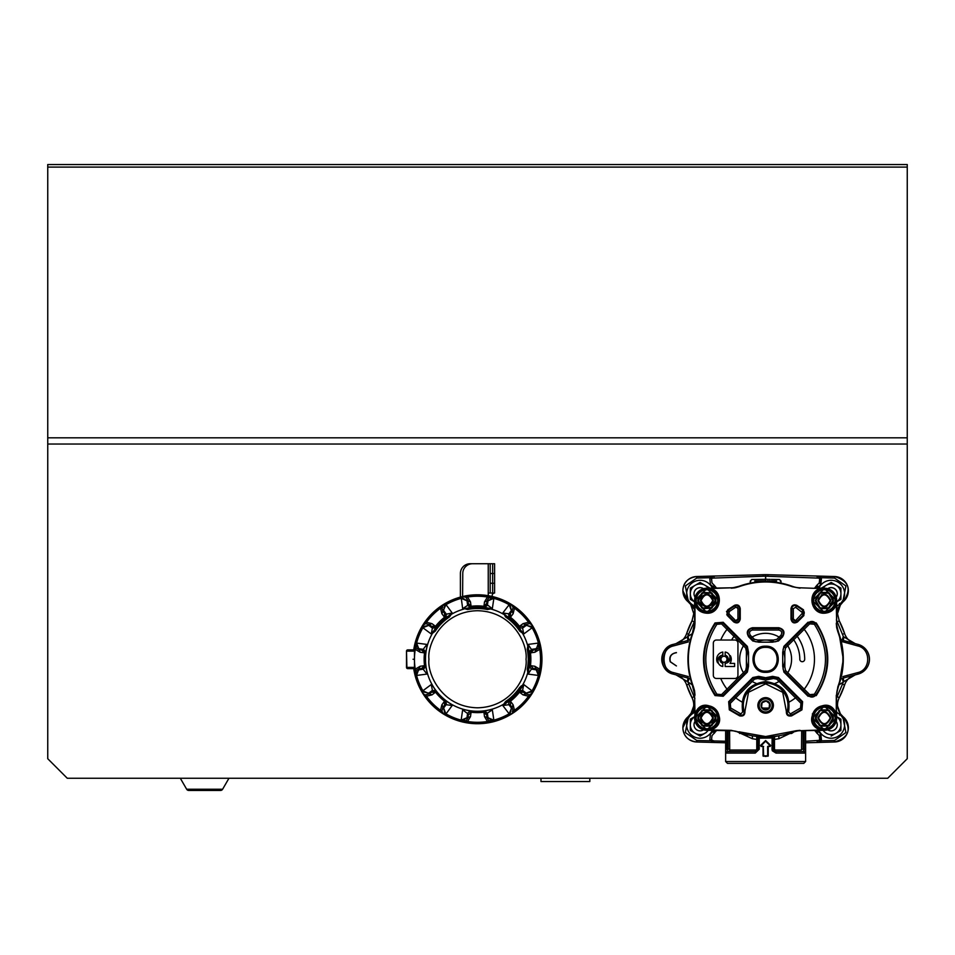<?xml version="1.0" encoding="UTF-8"?>
<svg xmlns="http://www.w3.org/2000/svg" width="955" height="955" viewBox="0 0 955 955"><rect width="100%" height="100%" fill="white"/><g stroke="black" fill="none" stroke-linecap="round" stroke-linejoin="round"><path stroke-width="1.43" d="M47.75 437.832L47.75 164.535L907.25 164.535L907.25 758.724L887.72 778.265L67.28 778.265L47.75 758.724L47.75 437.832L907.25 437.832M534.86 652.253L536.149 649.639L533.403 650.021L530.479 652.862A53.361 53.361 0 0 1 530.479 665.635L533.403 668.488L530.479 665.635L534.86 666.268L538.417 675.46L528.091 674.087L527.244 669.276A50.746 50.746 0 0 0 527.244 649.245L528.557 648.97L528.091 644.422L538.417 643.061L536.149 649.639L539.42 647.705L540.208 644.35L539.742 649.328L534.86 652.253L530.479 652.862A53.373 53.373 0 0 1 530.479 665.659L529.392 666.387L531.386 669.121L528.091 674.087L527.697 672.809A51.988 51.988 0 0 1 522.576 685.165L523.758 684.544L522.588 690.381L519.234 690.907L523.758 684.544L532.031 690.883L526.241 693.139L525.775 693.927L529.452 694.87L528.533 696.255A63.03 63.03 0 0 1 514.494 710.293L511.295 714.137L514.494 710.293L513.11 704.778L509.122 713.791L502.784 705.518L505.589 701.519A50.746 50.746 0 0 0 519.759 687.349L522.576 685.165A2.972 2.972 0 0 0 522.134 686.382M415.867 675.651A63.782 63.782 0 0 1 415.246 673.144A63.782 63.782 0 0 0 415.867 675.651A63.782 63.782 0 0 1 415.246 673.144A63.782 63.782 0 0 0 415.867 675.651M414.303 667.879A63.782 63.782 0 0 0 414.768 670.744A63.782 63.782 0 0 1 414.255 667.533M414.255 650.976A63.782 63.782 0 0 1 414.768 647.777M415.246 645.365A63.782 63.782 0 0 1 415.867 642.87A63.782 63.782 0 0 0 415.246 645.365A63.782 63.782 0 0 1 415.867 642.87M521.167 685.917A4.321 4.321 0 0 0 521.132 687.707A4.321 4.321 0 0 1 521.167 685.917M494.595 593.043L492.637 593.043L492.637 583.266L494.595 583.266L494.595 593.043A2.388 2.388 0 0 0 492.494 596.565A2.388 2.388 0 0 0 492.494 596.577M492.637 596.803A2.388 2.388 0 0 0 493.401 597.496M460.406 597.102L460.406 573.501A9.765 9.765 0 0 1 470.17 563.737L487.754 563.737M492.637 573.501L492.637 563.737L494.595 563.737L494.595 583.266L494.595 573.501L492.637 573.501L492.637 583.266L492.637 573.501M492.637 593.043L492.637 563.737M539.754 673.144A63.782 63.782 0 0 1 539.133 675.651M503.225 704.611L505.267 703.393M463.617 721.503A63.782 63.782 0 0 1 461.11 720.894A63.782 63.782 0 0 0 463.617 721.503A63.782 63.782 0 0 1 461.11 720.894M493.89 720.894A63.782 63.782 0 0 1 491.383 721.503A63.782 63.782 0 0 0 493.89 720.894M539.133 642.87A63.782 63.782 0 0 1 539.754 645.365A63.782 63.782 0 0 0 539.133 642.87M529.989 623.018A63.782 63.782 0 0 1 530.67 624.033M491.383 597.006A63.782 63.782 0 0 1 493.89 597.627A63.782 63.782 0 0 0 491.383 597.006M512.728 606.091A63.782 63.782 0 0 1 513.742 606.771A63.782 63.782 0 0 0 512.728 606.091M441.258 606.771A63.782 63.782 0 0 1 442.272 606.091M461.11 597.627A63.782 63.782 0 0 1 462.769 597.209M424.33 624.033A63.782 63.782 0 0 1 425.011 623.018M414.47 651.131L406.878 651.131A1.253 0.883 90 0 1 407.761 649.878A1.253 1.253 0 0 0 406.508 651.131L406.508 667.39A1.253 1.253 0 0 0 407.761 668.631A1.253 1.253 0 0 1 406.508 667.39L406.878 667.39A1.253 0.883 90 0 0 407.761 668.631L413.049 668.631L414.47 667.39L414.47 651.131L413.217 649.878L407.761 649.878L406.508 651.131L406.878 667.39L414.47 667.39M413.813 651.131L412.572 649.878M540.244 644.506L540.136 644.028A64.463 64.463 0 0 1 540.136 674.493L539.802 675.83A64.463 64.463 0 0 0 540.136 674.493L539.742 669.192L534.86 666.268M426.778 647.633L425.608 652.122L424.521 652.886L420.14 652.253L416.583 643.061L426.909 644.422L426.778 647.633A52.048 52.048 0 0 0 426.778 670.888L426.909 674.087L416.583 675.46L418.851 668.882L415.58 670.816L414.864 674.493A64.463 64.463 0 0 0 415.198 675.83L414.864 674.493A64.463 64.463 0 0 1 413.646 668.058M431.242 684.544L432.412 690.381L428.759 693.139L421.74 691.599A64.463 64.463 0 0 0 445.161 715.02L443.98 714.328A64.463 64.463 0 0 1 422.432 692.781L421.74 691.599L431.242 684.544L433.403 686.908A52.048 52.048 0 0 0 449.853 703.346L452.216 705.518L445.161 715.02L443.621 708.001L441.89 704.778L444.553 701.245A53.373 53.373 0 0 1 435.516 692.196L431.982 694.87L422.97 690.883A63.03 63.03 0 0 1 416.583 675.46L415.198 675.83L415.043 674.576L419.078 669.765L423.614 669.121L425.608 666.387L424.521 665.635A53.373 53.373 0 0 1 424.127 659.26A53.361 53.361 0 0 0 424.521 665.635L422.528 668.333L426.909 674.087M460.931 721.55A64.463 64.463 0 0 0 462.268 721.896L460.931 721.55A64.463 64.463 0 0 1 445.161 715.02A64.463 64.463 0 0 0 460.931 721.55L462.662 709.851L465.873 709.983A52.048 52.048 0 0 0 489.127 709.983L492.338 709.851L494.069 721.55L492.732 721.896A64.463 64.463 0 0 0 494.069 721.55L488.005 717.683L484.507 716.62L483.899 712.239A53.373 53.373 0 0 1 471.102 712.239L470.493 716.62L466.995 717.683L460.931 721.55M529.452 694.87L532.377 693.055L528.533 696.255L523.018 694.87L525.775 693.927L523.555 692.256L519.484 692.196A53.373 53.373 0 0 1 510.448 701.245L510.495 705.315L510.448 701.221L509.146 700.994L508.633 704.336L511.379 708.001L509.839 715.02A64.463 64.463 0 0 0 511.021 714.328L509.839 715.02L509.122 713.791A63.03 63.03 0 0 1 493.699 720.177L488.005 717.683L487.372 713.146L484.627 711.153L489.127 709.983M532.377 693.055L532.568 692.781A64.463 64.463 0 0 0 533.26 691.599L532.568 692.781A64.463 64.463 0 0 1 511.021 714.328L511.438 714.053M415.58 670.816L415.258 669.192L420.14 666.268L424.521 665.659L421.597 668.488L422.528 668.333M509.146 700.994L502.784 705.518L509.958 704.539M426.778 670.888L425.608 666.387M421.597 668.488L418.851 668.882L420.14 666.268M441.89 711.212L443.705 714.137L440.506 710.293L441.89 711.212L442.834 707.536L444.505 705.315L444.553 701.245M431.982 694.87L426.467 696.255L422.623 693.055L426.467 696.255A63.03 63.03 0 0 0 440.506 710.293L441.89 704.778M425.548 694.87L429.225 693.927L432.221 691.718L435.54 692.208L431.445 692.256M432.221 691.718L432.412 690.381L435.767 690.907L435.54 692.208A53.361 53.361 0 0 0 444.553 701.221L445.854 700.994L446.367 704.336L443.621 708.001L445.878 713.791A63.03 63.03 0 0 0 461.301 720.177L466.995 717.683L467.628 713.146L470.373 711.153L465.873 709.983M433.403 686.908L435.767 690.907M449.853 703.346L445.854 700.994M444.553 701.221L445.042 704.539L452.216 705.518M444.505 705.315L445.042 704.539M443.705 714.137L443.98 714.328A64.463 64.463 0 0 1 422.432 692.781L422.707 693.199M421.74 691.599A64.463 64.463 0 0 1 415.198 675.83A64.463 64.463 0 0 0 421.74 691.599M426.909 644.422L422.528 650.188L424.521 652.886L421.597 650.021L418.851 649.639L415.58 647.705L415.258 649.328L415.198 642.691A64.463 64.463 0 0 0 413.802 649.388A64.463 64.463 0 0 1 414.864 644.028L415.58 647.705M420.14 652.253L415.258 649.328A63.03 63.03 0 0 0 414.47 659.26L413.038 659.26L414.47 659.26A63.03 63.03 0 0 0 415.258 669.192L414.864 674.493A64.463 64.463 0 0 1 413.802 669.133M425.608 652.122L423.614 649.388L419.078 648.755L415.043 643.945L415.198 642.691A64.463 64.463 0 0 1 421.74 626.922L428.759 625.37L429.225 624.582L425.548 623.651L422.432 625.74A64.463 64.463 0 0 1 443.98 604.193L445.161 603.488L452.216 613.003L448.671 615.88A52.083 52.083 0 0 0 434.131 630.431L435.767 627.602L435.54 626.313L432.221 626.802L432.412 628.127L435.767 627.602M424.521 652.886A53.361 53.361 0 0 0 424.139 659.26A53.373 53.373 0 0 1 424.521 652.862M422.528 650.188L421.597 650.021M445.854 617.527L446.367 614.172L452.216 613.003L449.411 617.002L448.671 615.88L445.854 617.527L444.553 617.288L441.89 613.743L445.878 604.73A63.03 63.03 0 0 1 461.301 598.343L460.931 596.959L462.268 596.624A64.463 64.463 0 0 1 492.732 596.624L494.069 596.959A64.463 64.463 0 0 1 509.839 603.488L511.379 610.52L512.167 610.985L513.11 607.308L511.021 604.193A64.463 64.463 0 0 1 532.568 625.74L533.26 626.922L523.758 633.977L520.869 630.431A52.083 52.083 0 0 0 506.329 615.88L502.784 612.991L509.122 604.73L511.379 610.52L508.633 614.172L509.146 617.527L506.329 615.88L505.589 617.002L503.977 614.077M445.042 613.97L444.553 617.288L444.505 613.206L446.367 614.172L443.621 610.52L445.161 603.488A64.463 64.463 0 0 1 460.931 596.959L466.995 600.838L470.493 601.901L471.102 606.282A53.373 53.373 0 0 1 483.899 606.282L484.507 601.901L488.005 600.838L494.069 596.959L492.326 608.669L487.516 609.517L487.778 608.204A52.083 52.083 0 0 0 467.222 608.204L462.662 608.669L467.628 605.375L470.373 607.368L467.222 608.204L467.484 609.517L464.273 608.598M509.146 617.527L510.448 617.288A53.373 53.373 0 0 1 519.484 626.313L523.555 626.265L519.46 626.313L523.018 623.651L532.031 627.638A63.03 63.03 0 0 1 538.417 643.061L539.802 642.691L540.136 644.028A64.463 64.463 0 0 0 539.802 642.691L539.957 643.945L535.922 648.755L531.386 649.388L529.392 652.122L528.557 648.97A52.083 52.083 0 0 1 528.557 669.539L527.244 669.276M519.234 627.602L522.588 628.127L523.758 633.977L519.759 631.171L520.869 630.431L519.234 627.602L519.46 626.313A53.361 53.361 0 0 0 510.448 617.288L509.958 613.97L502.784 612.991L503.404 614.184A51.988 51.988 0 0 0 491.049 609.063L492.326 608.669L486.573 604.288L483.875 606.282L486.74 603.357L486.573 604.288M522.672 632.783L522.576 633.344A51.988 51.988 0 0 1 527.697 645.711L528.163 646.034M527.244 649.245L528.091 644.434L531.386 649.388L533.403 650.021M528.163 672.487L529.392 666.387M523.018 694.87L519.484 692.196L522.779 691.718L522.588 690.381L526.241 693.139L533.26 691.599L532.031 690.883A63.03 63.03 0 0 0 538.417 675.46L539.802 675.83A64.463 64.463 0 0 1 533.26 691.599A64.463 64.463 0 0 0 539.802 675.83L539.957 674.576L535.922 669.765L531.386 669.121L532.472 668.333M510.448 701.245L513.11 704.778M513.11 711.212L512.167 707.536L510.495 705.315M519.234 690.907L519.46 692.208A53.361 53.361 0 0 1 510.448 701.221M505.589 701.519L506.329 702.629A52.083 52.083 0 0 0 520.869 688.089L519.759 687.349M449.411 617.002A50.746 50.746 0 0 0 435.241 631.171L434.131 630.431L431.242 633.965L421.74 626.922L426.467 622.266L431.982 623.651L435.516 626.313A53.373 53.373 0 0 1 444.553 617.276A53.361 53.361 0 0 0 435.54 626.313L431.445 626.265L432.221 626.802M435.241 631.171L432.424 633.344A51.988 51.988 0 0 0 503.404 704.336M490.727 608.598L484.627 607.368L487.372 605.375L488.005 600.838L493.699 598.343A63.03 63.03 0 0 1 509.122 604.73L509.839 603.488L511.021 604.193A64.463 64.463 0 0 0 509.839 603.488M451.023 614.077L451.596 614.184A51.988 51.988 0 0 1 463.951 609.063L462.662 608.669L461.301 598.343L466.995 600.838L467.628 605.375L468.26 603.357L471.102 606.282L468.428 604.288M431.445 626.265L429.225 624.582L431.982 623.651M425.548 623.651L426.467 622.266A63.03 63.03 0 0 1 440.506 608.228L443.98 604.193L441.89 607.308L442.834 610.985L444.505 613.206M441.89 607.308L440.506 608.228L441.89 613.743M468.26 603.357L467.878 600.611L465.945 597.341L462.602 596.553L467.568 597.018L470.493 601.901M465.945 597.341L467.568 597.018A63.03 63.03 0 0 1 487.432 597.018L492.732 596.624L489.056 597.341L487.122 600.611L486.74 603.357M492.064 563.737L472.534 563.737A9.765 9.765 0 0 0 462.769 573.501L462.602 596.553M489.056 597.341L487.432 597.018L484.507 601.901M470.373 607.368L471.125 606.282A53.361 53.361 0 0 1 483.875 606.282L484.627 607.368M513.11 607.308L514.494 608.228L513.11 613.743L512.167 610.985L509.958 613.97M510.495 613.206L510.448 617.276L513.11 613.743M511.021 604.193L514.494 608.228A63.03 63.03 0 0 1 528.533 622.266L532.568 625.74L528.533 622.266L523.018 623.651M529.452 623.651L525.775 624.582L523.555 626.265M522.779 626.802L522.588 628.127L526.241 625.37L533.26 626.922A64.463 64.463 0 0 1 539.802 642.691M539.42 647.705L539.742 649.328A63.03 63.03 0 0 1 539.742 669.192L539.42 670.816L536.149 668.882L533.403 668.488M539.42 670.816L540.136 674.493A64.463 64.463 0 0 0 541.963 659.26M529.392 652.122L530.479 652.886L532.472 650.188M523.555 692.256L522.779 691.718M532.293 693.199L532.568 692.781A64.463 64.463 0 0 1 511.021 714.328L511.295 714.137M509.839 715.02A64.463 64.463 0 0 1 494.069 721.55A64.463 64.463 0 0 0 509.839 715.02M492.338 709.851L487.372 713.146L486.74 715.152L483.899 712.239L484.627 711.153M470.373 711.153L471.125 712.227L468.26 715.152L471.125 712.227A53.361 53.361 0 0 0 483.875 712.227L486.573 714.233M486.74 715.152L487.122 717.909L489.056 721.18L492.398 721.968L487.432 721.503L484.507 716.62M489.056 721.18L487.432 721.503A63.03 63.03 0 0 1 467.568 721.503L462.268 721.896A64.463 64.463 0 0 0 492.732 721.896A64.463 64.463 0 0 1 462.268 721.896L465.945 721.18L467.878 717.909L468.26 715.152M465.945 721.18L467.568 721.503L470.493 716.62M462.662 709.851L468.428 714.233M413.802 649.388A64.463 64.463 0 0 0 413.646 650.462M533.26 626.922A64.463 64.463 0 0 0 532.568 625.74M494.069 596.959A64.463 64.463 0 0 0 460.931 596.959M445.161 603.488A64.463 64.463 0 0 0 415.198 642.691L416.583 643.061A63.03 63.03 0 0 1 422.97 627.638L428.759 625.37L432.412 628.127L431.242 633.965L432.317 632.783M492.064 593.043L490.19 593.043L490.19 563.737M490.19 593.043L488.244 593.043L488.244 595.693M462.769 598.212L462.769 596.827M703.525 588.698A6.1 6.1 0 0 0 695.061 597.162A6.1 6.1 0 0 1 703.537 588.686M827.722 729.823A6.1 6.1 0 0 0 836.198 721.359M827.71 588.686A6.1 6.1 0 0 1 836.198 597.173A6.1 6.1 0 0 0 827.722 588.698M825.072 594.106A6.1 6.1 0 0 0 825.144 594.738A6.1 6.1 0 0 1 825.06 594.106M830.146 599.74A6.1 6.1 0 0 0 830.778 599.812A6.1 6.1 0 0 1 830.158 599.752M695.061 721.359A6.1 6.1 0 0 0 703.525 729.823A6.1 6.1 0 0 1 695.061 721.347M217.991 790.465L215.006 790.465M194.259 790.465L191.275 790.465M180.316 778.265L186.667 789.248A2.447 2.447 0 0 0 188.78 790.465L220.486 790.465A2.447 2.447 0 0 0 222.611 789.248L228.949 778.265M589.82 778.265L589.82 781.536L540.984 781.536L540.984 778.265M738.728 606.628A59.115 59.115 0 0 0 737.284 607.38M727.34 614.22A59.115 59.115 0 0 0 726.743 614.734M726.492 611.51A61.741 61.741 0 0 1 728.092 610.233M792.531 606.628A59.115 59.115 0 0 0 791.826 606.27M794.703 604.802A61.741 61.741 0 0 1 803.155 610.233M801.615 709.422A61.741 61.741 0 0 1 791.42 715.355M835.279 717.993A10.923 10.923 0 0 1 824.356 728.916A10.923 10.923 0 0 1 813.433 717.993A10.923 10.923 0 0 1 824.356 707.07A10.923 10.923 0 0 1 835.279 717.993A10.923 10.923 0 0 0 824.356 707.07A10.923 10.923 0 0 0 813.433 717.993M812.048 717.993A12.308 12.308 0 0 1 824.356 705.685A12.308 12.308 0 0 1 836.664 717.993L836.664 713.636L836.664 717.993A12.308 12.308 0 0 1 824.356 730.3A12.308 12.308 0 0 1 812.048 717.993M765.624 672.332C748.78 673.048 748.78 645.473 765.624 646.189C782.479 645.473 782.479 673.048 765.624 672.332M765.624 671.138C780.951 671.795 780.951 646.714 765.624 647.371C750.308 646.714 750.308 671.795 765.624 671.138M836.64 627.423L836.282 623.293L838.18 631.53A23.075 23.075 0 0 1 836.664 623.293L836.282 604.873C834.097 610.078 830.134 612.859 824.356 613.217C810.7 614.077 806.796 592.327 820.214 588.531L824.356 588.22A12.308 12.308 0 0 1 836.664 600.528A12.308 12.308 0 0 1 824.356 612.835A12.308 12.308 0 0 1 812.048 600.528A12.308 12.308 0 0 1 824.356 588.22L820.214 588.149L824.356 588.22M834.539 741.999A14.23 14.23 0 0 0 843.146 716.763C851.92 729.131 849.055 737.547 834.539 741.999L817.17 742.477L834.539 741.999L834.503 740.459L845.915 732.545L843.253 718.924M836.664 609.433L843.146 601.757A14.23 14.23 0 0 0 834.539 576.522L817.17 576.044L821.539 577.703L820.918 578.109L817.17 576.044L819.665 576.856L818.817 578.121L765.683 576.199L765.683 579.279M688.758 717.575L688.113 716.763A15.376 15.376 0 0 0 690.68 714.077L694.595 709.088L688.113 716.763A14.23 14.23 0 0 0 682.885 727.782L688.113 716.763A14.23 14.23 0 0 0 696.72 741.999C687.946 740.746 683.338 736.007 682.885 727.782M694.595 709.684L692.984 713.385M734.968 587.814L731.196 588.185L738.764 586.382A23.075 23.075 0 0 1 731.184 587.803L711.045 588.531C724.463 592.327 720.548 614.077 706.891 613.217C701.125 612.859 697.15 610.078 694.977 604.873L694.595 600.528A12.308 12.308 0 0 1 706.891 588.22A12.308 12.308 0 0 1 719.199 600.528A12.308 12.308 0 0 1 706.891 612.835A12.308 12.308 0 0 1 694.595 600.528L694.595 623.293L694.595 600.528M695.98 600.528A10.923 10.923 0 0 1 706.891 589.605A10.923 10.923 0 0 1 717.814 600.528A10.923 10.923 0 0 1 706.891 611.451A10.923 10.923 0 0 1 695.98 600.528A10.923 10.923 0 0 0 706.891 611.451A10.923 10.923 0 0 0 717.814 600.528M796.279 730.706L800.063 730.336L792.495 732.139A77.677 77.677 0 0 1 738.764 732.139A23.075 23.075 0 0 0 731.184 730.718L706.891 730.3A12.308 12.308 0 0 1 694.595 717.993A12.308 12.308 0 0 1 706.891 705.685A12.308 12.308 0 0 1 719.199 717.993A12.308 12.308 0 0 1 706.891 730.3L706.903 730.3A12.308 12.308 0 0 0 719.199 717.993M695.98 717.993A10.923 10.923 0 0 1 706.891 707.07A10.923 10.923 0 0 1 717.814 717.993A10.923 10.923 0 0 1 706.891 728.916A10.923 10.923 0 0 1 695.98 717.993A10.923 10.923 0 0 0 706.891 728.916A10.923 10.923 0 0 0 717.814 717.993M813.433 600.528A10.923 10.923 0 0 1 824.356 589.605A10.923 10.923 0 0 1 835.279 600.528A10.923 10.923 0 0 1 824.356 611.451A10.923 10.923 0 0 1 813.433 600.528A10.923 10.923 0 0 0 824.356 611.451A10.923 10.923 0 0 0 835.279 600.528M757.781 678.516L758.354 677.083A19.255 19.255 0 0 0 772.893 677.083L777.907 678.074L802.069 702.235L801.496 709.243A61.514 61.514 0 0 1 791.325 715.152L791.361 715.116C788.424 715.677 787.004 714.471 787.111 711.487A22.335 22.335 0 0 0 765.624 683.088A22.311 22.311 0 0 0 744.172 711.511L744.136 711.487C744.327 714.555 742.906 715.761 739.898 715.116L739.934 715.152A61.514 61.514 0 0 1 729.763 709.243L729.19 702.235L753.352 678.074L758.354 677.059L753.352 678.098L754.438 679.184L757.781 678.516L765.624 680.055L773.478 678.516L776.809 679.184L777.907 678.098L802.033 702.223L801.937 709.863L791.647 715.856C787.971 716.56 786.204 715.056 786.347 711.308L782.718 692.291L765.624 683.864L748.529 692.291L744.912 711.308C745.055 715.044 743.288 716.56 739.612 715.856L729.322 709.863L728.653 701.686L752.803 677.525L758.652 676.355L758.354 677.059A19.231 19.231 0 0 0 772.905 677.059L778.456 677.525L802.606 701.686L800.947 703.31L800.565 707.989L801.46 709.243A61.502 61.502 0 0 1 791.361 715.116L788.591 711.905L787.087 711.511A22.311 22.311 0 0 0 765.624 683.076A22.335 22.335 0 0 0 744.136 711.487L742.668 711.905C740.352 694.237 748.016 684.114 765.624 681.536C783.243 684.114 790.895 694.237 788.591 711.905M820.524 709.875L828.188 709.875L829.465 710.615L833.297 717.253L833.297 718.733L829.465 725.37L828.188 726.098L820.524 726.098L819.247 725.37L815.415 718.733L815.415 717.253L819.247 710.615L820.393 710.305M824.356 705.685A12.308 12.308 0 0 1 836.664 717.993A12.308 12.308 0 0 1 824.356 730.3L820.214 729.978C797.091 720.977 826.887 690.668 836.282 713.636L836.664 695.228A23.075 23.075 0 0 1 838.18 686.991A77.677 77.677 0 0 0 838.18 631.53A23.075 23.075 0 0 1 836.664 623.293L836.664 600.528A12.308 12.308 0 0 1 824.356 612.835L824.356 613.217M812.944 713.409L812.335 713.934M760.741 579.363L765.624 579.279C747.753 579.59 747.753 579.59 765.624 579.279L765.624 580.819C745.437 581.129 745.437 581.129 765.624 580.819C785.822 581.129 785.822 581.129 765.624 580.819L759.905 580.903M750.248 583.123L750.248 581.058L750.952 581.046M754.737 580.986L759.321 580.915M839.17 634.251A61.526 61.526 0 0 1 836.532 623.293A61.526 61.526 0 0 0 839.17 634.251L843.301 659.26L839.17 684.258A61.526 61.526 0 0 0 836.687 694.237A61.526 61.526 0 0 1 839.17 684.258M869.456 659.26C868.99 651.74 865.194 646.798 858.056 644.398L843.337 640.459L843.874 636.949L855.25 643.658C849.998 642.082 846.452 638.716 844.614 633.559A15.376 15.376 0 0 0 855.25 643.658L858.056 644.398A15.376 15.376 0 0 1 869.456 659.26C868.99 666.769 865.194 671.723 858.056 674.111A15.376 15.376 0 0 0 869.456 659.26M682.885 590.739C683.135 582.669 687.743 577.918 696.72 576.522L765.6 574.659L765.576 576.199L763.332 576.235L763.308 574.695L696.72 576.522A14.23 14.23 0 0 0 688.113 601.757L690.68 604.443A15.376 15.376 0 0 0 688.113 601.757L682.885 590.739A14.23 14.23 0 0 1 696.72 576.522L696.744 578.05L685.332 585.964L688.006 599.597M690.907 604.742A15.376 15.376 0 0 0 690.68 604.443L693.76 613.671L692.017 620.798A83.061 83.061 0 0 0 686.645 633.559C684.795 638.716 681.249 642.082 675.997 643.658L680.044 642.572M842.083 640.065L843.325 636.448L837.237 621.86L839.242 620.798L844.614 633.559A83.061 83.061 0 0 0 839.242 620.798L837.499 613.671L840.567 604.443L839.409 603.441M848.374 727.782A14.23 14.23 0 0 0 843.146 716.763L839.469 712.884M725.633 761.541L805.614 761.541L803.776 763.391L727.483 763.391L725.633 761.541L725.633 730.623M765.624 756.467L763.033 755.823L763.033 746.464L761.051 746.428L760.634 745.378L765.624 740.531L770.625 745.378L770.208 746.428L768.226 746.464L768.226 755.823L765.624 756.467M773.323 739.433L774.481 739.433L774.481 749.233L775.221 750.009L773.323 749.233L773.299 737.94L759.225 738.179L759.225 749.233L755.262 753.089M725.86 751.74L725.764 730.623M760.729 745.282L761.505 745.306M703.059 592.41L698.236 600.91L702.235 607.834L710.89 608.216L703.059 608.645L701.782 607.905L697.95 601.268L697.95 599.788L701.782 593.151L703.059 592.41L710.89 592.84L702.928 592.84M703.059 709.875L710.723 709.875L712 710.615L715.832 717.253L715.832 718.733L712 725.37L710.723 726.098L703.059 726.098L701.782 725.37L697.747 717.993L701.782 710.615L703.059 709.875L698.236 717.611L702.235 725.299L711.296 725.143L715.558 717.611L711.559 710.687L702.928 710.305M820.524 592.41L828.188 592.41L829.465 593.151L833.297 599.788L833.297 601.268L829.465 607.905L828.188 608.645L820.524 608.645L819.247 607.905L815.212 600.528L819.247 593.151L820.393 592.84M715.641 695.085L715.641 695.121A61.514 61.514 0 0 1 704.11 659.26A61.502 61.502 0 0 0 715.641 695.085L722.66 695.658L746.786 671.532L722.66 695.694L721.574 694.572L716.895 694.19L715.641 695.085M727.018 612.847A3.08 3.08 0 0 0 727.925 615.032A3.08 3.08 0 0 1 728.223 610.412A3.08 3.08 0 0 0 727.018 612.847A3.08 3.08 0 0 1 728.223 610.412A61.526 61.526 0 0 1 734.861 605.971L737.94 608.645L739.48 608.645L739.48 619.162A3.08 3.08 0 0 1 734.228 621.335L727.925 615.032L734.228 621.335L733.679 621.872L727.376 615.569L727.758 609.803L729.166 611.63L729.011 613.934L735.314 620.249L734.228 621.335A3.08 3.08 0 0 0 739.48 619.162L737.94 619.162A1.54 1.54 0 0 1 735.314 620.249M773.395 705.399A7.771 7.771 0 0 1 765.624 713.17A7.771 7.771 0 0 1 757.864 705.399A7.771 7.771 0 0 1 765.624 697.639A7.771 7.771 0 0 1 773.395 705.399M772.165 705.399A6.542 6.542 0 0 1 765.624 711.941A6.542 6.542 0 0 1 759.094 705.399A6.542 6.542 0 0 1 765.624 698.869A6.542 6.542 0 0 1 772.165 705.399M769.527 703.549L769.157 708.109L769.73 703.704L766.208 701.006L762.102 702.701L761.529 707.106L762.102 702.701M761.016 705.399A4.62 4.62 0 0 1 765.624 700.791A4.62 4.62 0 0 1 770.243 705.399A4.62 4.62 0 0 1 765.624 710.019A4.62 4.62 0 0 1 761.016 705.399M832.748 717.754L828.749 710.842L832.748 718.22L828.355 725.681L820.357 725.681L815.964 718.22L819.963 725.143M815.964 718.22L819.7 710.687L828.355 710.604L828.188 709.875M830.814 717.993C826.517 726.325 822.207 726.325 817.898 717.993C822.207 709.661 826.517 709.661 830.814 717.993M765.277 709.708L769.157 708.109M761.732 707.261L764.848 709.649M727.758 609.803L734.479 605.315C737.666 604.229 739.588 605.339 740.244 608.645L740.244 619.162C739.254 622.935 737.057 623.842 733.679 621.872M734.479 605.315L734.861 605.971A3.08 3.08 0 0 1 739.48 608.645L740.244 608.645M781.99 636.376L777.907 640.447A4.62 4.62 0 0 1 772.905 641.462A19.231 19.231 0 0 0 758.354 641.462A4.62 4.62 0 0 1 753.352 640.447L749.269 636.376L748.72 636.913C745.974 632.186 747.24 629.13 752.528 627.722L778.719 627.722C784.019 629.13 785.285 632.186 782.527 636.913L781.99 636.376L777.907 640.447L778.456 640.996L772.607 642.178L758.652 642.178L757.769 640.041L773.478 640.041L776.821 639.361L780.904 635.29L781.99 636.376A4.62 4.62 0 0 0 783.339 633.105A4.62 4.62 0 0 1 781.99 636.376M753.352 640.447L749.269 636.376L750.355 635.29L754.438 639.361L753.352 640.447A4.62 4.62 0 0 0 758.354 641.462M754.438 639.361L757.769 640.041M773.478 640.041L772.607 642.178M752.528 628.497L778.719 628.497A4.62 4.62 0 0 1 783.339 633.105A4.62 4.62 0 0 0 778.719 628.497L778.719 630.037L752.528 630.037L752.528 628.497A4.62 4.62 0 0 0 749.269 636.376A4.62 4.62 0 0 1 752.528 628.497L752.528 627.722M802.248 613.934L803.334 615.032L797.031 621.335L795.945 620.249L802.701 612.847L795.622 607.308L796.386 605.971A3.08 3.08 0 0 0 791.779 608.645A3.08 3.08 0 0 1 796.386 605.971A3.08 3.08 0 0 0 791.779 608.645L793.318 608.645L793.318 619.162L791.779 619.162A3.08 3.08 0 0 0 797.031 621.335L803.334 615.032L803.883 615.569L797.568 621.872C794.19 623.842 792.005 622.935 791.003 619.162L791.779 619.162L791.779 608.645L791.003 608.645C791.671 605.339 793.593 604.229 796.78 605.315L803.501 609.803L803.883 615.569M803.501 609.803L803.036 610.412A61.526 61.526 0 0 0 796.386 605.971M797.031 621.335A3.08 3.08 0 0 1 791.779 619.162M802.093 611.63L803.036 610.412A3.08 3.08 0 0 1 803.334 615.032M783.888 672.081L782.718 666.244L784.855 667.115L785.523 670.458L784.437 671.544L808.599 695.706L784.437 671.544A4.62 4.62 0 0 1 783.422 666.53A19.231 19.231 0 0 0 783.41 651.955A4.62 4.62 0 0 1 784.413 646.929L808.575 622.779L784.413 646.929L785.499 648.027L784.831 651.37L783.41 651.955A4.62 4.62 0 0 1 784.413 646.929L783.876 646.392L808.026 622.23L808.575 622.779A4.62 4.62 0 0 1 815.582 623.352A61.526 61.526 0 0 1 815.606 695.133A4.62 4.62 0 0 1 808.599 695.706L808.061 696.255L783.888 672.081L784.437 671.544A4.62 4.62 0 0 1 783.422 666.53A19.231 19.231 0 0 0 783.41 651.955L782.694 652.241L783.876 646.392M814.34 624.248L809.661 623.866L808.575 622.779A4.62 4.62 0 0 1 815.582 623.352A61.526 61.526 0 0 1 815.606 695.133L814.364 694.237C829.167 670.899 829.155 647.574 814.34 624.248L816.203 622.899C831.602 647.12 831.614 671.341 816.239 695.586L808.061 696.255M785.523 670.458L809.685 694.619L814.364 694.237M808.026 622.23L816.203 622.899M782.718 666.244L782.694 652.241M742.668 711.905L739.898 715.116A61.502 61.502 0 0 1 729.799 709.243L728.653 701.686M729.799 709.243L730.694 707.989L730.312 703.31L729.226 702.223L753.352 678.074M758.652 676.355L765.624 677.728L772.607 676.355L778.456 677.525M772.607 676.355L773.478 678.516M802.606 701.686L801.937 709.863M800.947 703.31L776.809 679.184M744.912 711.308L744.172 711.511C744.279 714.507 742.871 715.725 739.934 715.152L739.612 715.856M791.647 715.856L791.325 715.152C788.388 715.713 786.968 714.507 787.087 711.511L786.347 711.308M723.198 622.278L747.359 646.44L748.529 652.277L748.529 666.244L747.359 672.081L723.198 696.243L715.02 695.574C699.657 671.365 699.657 647.156 715.02 622.947L723.198 622.278L715.641 623.424A61.502 61.502 0 0 0 704.133 659.26A61.514 61.514 0 0 1 715.641 623.4L716.895 624.319L721.574 623.937L722.66 622.851L746.81 646.977L747.801 651.99A19.231 19.231 0 0 0 747.825 666.53L746.81 671.544L747.801 666.53L746.38 667.103L745.7 670.446L721.574 694.572M715.02 622.947L722.66 622.827L746.786 646.989L747.801 651.99A19.255 19.255 0 0 0 747.801 666.53L748.529 666.244M748.529 652.277L746.38 651.405L745.7 648.075L721.574 623.937M729.99 663.415L734.598 663.415L734.598 666.483L725.155 666.483L725.155 663.379A6.028 6.028 0 0 0 730.348 655.679A7.306 7.306 0 0 1 729.99 663.415M716.405 678.48L734.861 678.48L716.405 678.48A3.08 3.08 0 0 1 713.337 675.412L713.337 643.109A3.08 3.08 0 0 1 716.405 640.029L734.861 640.029A3.08 3.08 0 0 1 737.94 643.109L737.94 675.412A3.08 3.08 0 0 1 734.861 678.48M713.337 643.109L713.337 675.412M722.816 663.367L722.816 666.459A5.348 5.348 0 0 1 720.715 656.503A4.274 4.274 0 0 0 722.816 663.367L722.816 666.459M716.405 640.029L734.861 640.029M716.895 624.319C702.128 647.609 702.128 670.899 716.895 694.19M723.198 696.243L715.02 695.574M820.357 592.84L815.701 600.91L820.357 608.216L828.355 608.216L833.023 600.146L829.024 593.222L820.357 592.84L828.188 592.41M817.898 600.528C822.207 592.196 826.517 592.196 830.814 600.528C826.517 608.86 822.207 608.86 817.898 600.528M828.188 608.645L820.393 608.216M700.433 717.993C704.742 709.661 709.052 709.661 713.361 717.993C709.052 726.325 704.742 726.325 700.433 717.993M702.904 710.305L710.723 709.875M710.89 725.681L702.904 725.681L710.723 726.098M795.038 731.148A77.677 77.677 0 0 1 792.495 732.139A23.075 23.075 0 0 1 800.075 730.718A23.075 23.075 0 0 0 792.495 732.139A77.677 77.677 0 0 0 795.038 731.148A12.308 12.308 0 0 1 796.375 730.694A12.308 12.308 0 0 0 795.038 731.148L794.966 730.981M694.595 717.993L694.977 713.636C704.372 690.668 734.168 720.977 711.045 729.978L731.196 730.336L738.764 732.139A23.075 23.075 0 0 0 731.184 730.718L731.196 730.336M702.904 592.84L710.89 592.84L715.283 600.301L711.296 593.377M715.283 600.301L711.296 607.678L702.904 607.905M700.433 600.528C704.742 592.196 709.052 592.196 713.361 600.528C709.052 608.86 704.742 608.86 700.433 600.528M702.928 608.216L710.89 607.905M710.723 592.41L712 593.151L715.832 599.788L715.832 601.268L712 607.905L710.723 608.645M735.231 587.755L738.895 586.74C756.718 580.401 774.541 580.401 792.364 586.74L792.495 586.382A23.075 23.075 0 0 0 800.075 587.803L820.214 588.531L800.075 587.803A23.075 23.075 0 0 1 792.495 586.382A77.677 77.677 0 0 0 738.764 586.382A23.075 23.075 0 0 1 731.184 587.803L706.903 588.22M694.595 623.293A23.075 23.075 0 0 1 693.067 631.53A23.075 23.075 0 0 0 694.595 623.293M694.583 690.966L694.977 695.228L693.067 686.991A77.677 77.677 0 0 1 693.067 631.53L694.977 623.293L694.607 627.423M694.595 695.228A23.075 23.075 0 0 0 693.067 686.991A23.075 23.075 0 0 1 694.595 695.228L694.977 713.636L694.595 695.228M803.442 751.549L775.627 751.549L803.442 751.549L804.003 749.233L805.483 749.233L804.946 753.089A1.54 1.516 -90 0 0 803.442 751.549M805.399 751.704L805.459 750.833M805.471 750.511L805.483 730.623M772.38 750.821L776.021 753.089L775.627 751.549L774.004 750.881L773.323 749.233L772.022 749.233L772.213 750.403M803.131 730.671L803.131 749.233L804.003 749.233L804.003 730.647M803.131 749.233L801.663 749.233L801.532 750.009L801.663 730.694M779.495 735.684A3.08 1.098 -100.3 0 0 778.922 738.716L774.481 739.433L774.565 736.591L779.65 735.66M795.085 731.136L791.611 733.476L789.809 733.524L778.922 738.716M775.221 750.009L801.532 750.009L801.663 749.233L801.532 750.009L775.221 750.009L774.481 749.233M784.425 736.114A3.08 1.277 49.3 0 1 783.828 734.765M697.747 600.528L698.165 601.626M758.354 736.591A1.54 0.633 -84.6 0 1 758.843 738.12L757.96 737.94A1.54 1.516 96.7 0 0 756.623 736.412L756.969 736.448M758.843 738.12L759.118 736.663M757.96 737.94L757.936 749.233L756.038 750.009L756.778 749.233L756.778 739.433L757.936 739.433L757.936 738.012A1.54 1.456 180 0 0 756.694 736.591L756.778 739.433L752.337 738.716L736.305 731.387M759.225 749.233L757.936 749.233M727.817 751.549L755.632 751.549L755.226 753.089L726.301 753.089A1.54 1.516 -90 0 1 727.817 751.549L727.244 749.233L728.128 749.233L728.128 730.671M729.596 730.694L729.727 750.009L729.596 749.233L728.128 749.233M729.727 750.009L729.596 749.233L729.727 750.009L756.038 750.009L729.727 750.009A1.54 1.516 90 0 1 728.211 751.549M752.337 738.716A3.08 1.098 100.3 0 0 751.764 735.684M746.822 736.114A3.08 1.277 130.7 0 0 747.419 734.765M739.648 733.476A3.08 2.185 91.6 0 0 739.528 732.413M703.107 725.681L702.295 725.263M702.164 725.179L701.376 724.618M698.26 719.234L697.747 717.993M694.572 694.237A61.526 61.526 0 0 0 692.089 684.258A61.526 61.526 0 0 1 694.572 694.237L692.089 684.258C686.573 667.593 686.573 650.928 692.089 634.251A61.526 61.526 0 0 0 694.977 621.323A61.526 61.526 0 0 1 692.089 634.251M692.315 633.559L694.977 621.323M804.946 753.089L776.021 753.089L772.022 749.233L772.141 736.663M776.021 753.089L775.627 751.549L774.183 751.036M768.107 756.181L763.152 756.181M769.754 745.306L770.53 745.282M841.224 641.378L857.662 645.89C871.044 648.684 871.044 669.837 857.662 672.63L842.955 676.57L843.874 681.572L855.25 674.863L851.215 675.949M838.956 684.902L843.325 682.061L842.095 678.456L840.758 679.005M836.365 698.594L843.325 682.061M839.409 715.08L840.567 714.077A15.376 15.376 0 0 1 840.352 713.779A15.376 15.376 0 0 0 840.567 714.077L836.664 705.745M816.812 733.177L818.375 731.59L820.846 734.061L821.539 740.817L817.17 742.477L805.614 742.787L817.17 742.477L819.665 741.665L818.817 740.4L819.688 739.588L819.283 735.648L814.639 730.468M819.688 739.588L820.918 740.412L820.321 734.586L819.283 735.648M816.406 730.432L817.85 732.115M818.375 731.59L817.325 730.42M851.203 642.572L855.25 643.658L849.855 640.984M837.237 621.86L836.365 619.914M836.664 612.764L840.388 604.694L837.547 612.43M714.853 588.089L710.413 584.46L709.72 577.703L710.663 577.68M694.87 609.875L692.984 605.136M716.62 730.468L711.976 735.648L711.571 739.588L710.341 740.412L711.594 741.665L712.442 740.4L714.101 740.937L714.089 742.477L710.663 740.841M714.853 730.432L713.409 732.115L714.447 733.177M713.934 730.42L712.884 731.59L713.409 732.115M712.096 740.889L714.03 740.937M763.32 743.503L763.343 742.644M763.009 743.814L762.209 743.79L763.009 743.814M725.633 742.787L714.089 742.477L725.633 742.787M690.501 679.005L689.164 678.456L687.922 682.061L694.894 698.594M694.022 696.649L692.017 697.723L686.645 684.962A83.061 83.061 0 0 0 692.017 697.723C694.655 703.31 694.273 708.67 690.871 713.827L693.712 706.091M694.595 705.745L690.871 713.827M680.055 675.949L675.997 674.863L687.373 681.572L688.304 676.57L673.597 672.63L673.203 674.111L687.922 678.062M687.922 640.459L688.304 641.939L673.597 645.89C660.896 645.938 660.896 672.571 673.597 672.63C660.215 669.837 660.215 648.684 673.585 645.89L673.203 644.398A15.376 15.376 0 0 0 673.203 674.111C658.341 671.031 658.341 647.49 673.203 644.398L687.922 640.459L687.373 636.949L675.997 643.658L681.404 640.984M681.404 677.537L675.997 674.863C681.249 676.438 684.795 679.805 686.645 684.962L688.806 684.246M692.303 684.902L687.373 681.572M688.006 718.924L685.332 732.545L696.744 740.459L696.72 741.999L714.089 742.477M712.884 731.59L710.413 734.061L709.72 740.817L696.744 740.459M694.595 711.809L693.688 712.967M755.632 751.549L756.038 750.009M694.977 619.043L694.977 619.902M694.977 610.054L690.68 604.443L694.977 610.054M693.712 612.43L694.977 615.438M692.303 633.619L687.922 636.448L689.164 640.065L690.501 639.516M694.977 620.32L687.373 636.949M688.806 634.275L686.645 633.559L692.017 620.798L694.022 621.86M688.758 600.946L688.113 601.757L688.77 600.958M696.744 578.05L709.72 577.703L714.089 576.044L711.594 576.856L712.442 578.121L711.571 578.933L711.976 582.872L716.62 588.053M712.884 586.931L713.922 588.101M712.657 606.735L710.89 608.156M694.977 607.249L693.688 605.542M714.447 585.343L713.409 586.406M765.576 579.279L765.576 576.199M711.571 578.933L710.341 578.109L711.594 576.856M765.6 574.659A84.601 84.601 0 0 1 765.659 574.659L767.939 574.695A84.601 84.601 0 0 0 763.308 574.695M767.904 576.235L767.939 574.695L817.17 576.044L767.939 574.695L767.927 576.235M819.151 577.632L820.584 577.68M817.158 577.584L817.17 576.044L819.557 576.784M819.688 578.933L820.918 578.109L820.321 583.935L819.283 582.872L819.688 578.933L818.817 578.121M814.639 588.053L816.812 585.343L817.85 586.406L816.406 588.089M813.66 598.343L813.779 594.237M816.812 585.343L819.283 582.872M843.253 599.597L845.915 585.964L834.503 578.05L834.539 576.522C849.055 580.974 851.92 589.378 843.146 601.757L842.489 600.946M817.325 588.101L820.846 584.46L821.539 577.703L834.503 578.05M819.533 607.547L818.59 606.735M842.955 641.939L843.337 640.459L840.746 639.504M843.337 678.062L858.056 674.111L857.662 672.63M855.25 674.863A15.376 15.376 0 0 0 844.614 684.962C846.285 679.936 849.831 676.57 855.25 674.863M837.547 706.091L840.388 713.827C836.974 708.67 836.592 703.31 839.242 697.723A83.061 83.061 0 0 0 844.614 684.962L839.242 697.723L837.237 696.649M842.453 684.246L844.614 684.962M769.05 743.79L768.25 743.814L769.05 743.79M767.939 743.503L767.916 742.644M819.151 740.889L834.503 740.459M833.082 716.895L832.999 719.234M829.883 724.618L828.355 725.585M828.152 725.681L827.078 726.087M833.082 601.626L833.5 600.528M828.355 592.936L828.952 593.258M829.095 593.342L829.883 593.903M832.999 599.274L833.082 600.528M750.248 581.058L751.752 579.518L760.598 579.363M765.624 579.279C783.506 579.59 783.506 579.59 765.624 579.279L767.927 579.315M768.787 579.327L770.172 579.351M771.318 579.375L777.095 579.482M777.513 579.482L779.495 579.518L781.011 581.058L781.011 583.123M767.14 580.843L771.342 580.903M772.034 580.915L776.618 580.986M780.211 581.046L781.011 581.058M791.719 732.413A3.08 2.185 -91.6 0 0 791.611 733.476M817.468 728.188L816.835 728.199M834.36 710.174L834.36 710.818M736.281 587.528L736.221 587.373A77.677 77.677 0 0 1 738.764 586.382M736.221 587.373A12.308 12.308 0 0 1 734.884 587.826A12.308 12.308 0 0 0 736.221 587.373M694.56 627.674L693.426 631.661C686.669 650.057 686.669 668.452 693.426 686.848L694.548 690.763M837.822 686.848L836.664 695.228A23.075 23.075 0 0 1 838.18 686.991L837.822 686.848C844.578 668.452 844.578 650.057 837.822 631.661L836.687 627.674M738.895 731.781L765.624 736.544L796.016 730.754M694.977 623.293L694.977 604.873M758.652 642.178L752.803 640.996L748.72 636.913M782.527 636.913L778.456 640.996M821.503 729.954L800.075 730.718L824.356 730.3M820.357 710.305L828.355 710.305L820.357 710.604M763.618 746.464L760.992 745.819L765.624 741.211L770.267 745.819L767.641 746.464L767.641 755.823L763.618 755.823L763.32 746.464L763.618 755.823M700.743 600.528A6.148 6.148 0 0 0 706.891 606.676A6.148 6.148 0 0 0 713.051 600.528A6.148 6.148 0 0 0 706.891 594.38A6.148 6.148 0 0 0 700.743 600.528M701.054 600.528C704.945 608.06 708.849 608.06 712.74 600.528C708.849 592.995 704.945 592.995 701.054 600.528M700.743 717.993A6.148 6.148 0 0 0 706.891 724.141A6.148 6.148 0 0 0 713.051 717.993A6.148 6.148 0 0 0 706.891 711.833A6.148 6.148 0 0 0 700.743 717.993M701.054 717.993C704.945 725.525 708.849 725.525 712.74 717.993C708.849 710.448 704.945 710.448 701.054 717.993M676.415 652.707L676.415 652.575C670.911 653.662 668.858 656.742 670.255 661.815L676.415 665.933L670.374 661.767C669.192 656.622 671.21 653.602 676.415 652.707M726.994 659.26A3.02 3.02 0 0 1 723.986 662.269A3.02 3.02 0 0 1 720.965 659.26A3.02 3.02 0 0 1 723.986 656.24A3.02 3.02 0 0 1 726.994 659.26M725.155 652.062A5.348 5.348 0 0 1 727.256 662.006A4.274 4.274 0 0 0 725.155 655.142L725.155 652.062M717.611 662.842A6.028 6.028 0 0 1 722.816 655.13L722.816 652.05A7.306 7.306 0 0 0 717.611 662.842M830.205 600.528C826.302 592.995 822.41 592.995 818.519 600.528C822.41 608.06 826.302 608.06 830.205 600.528M818.519 717.993C822.41 725.525 826.302 725.525 830.205 717.993C826.302 710.448 822.41 710.448 818.519 717.993M715.558 718.375L711.559 725.299L715.558 718.375M715.558 600.91L711.559 607.834L715.558 600.91M833.023 600.91L829.024 607.834L833.023 600.91M833.023 718.375L829.024 725.299L833.023 718.375M792.34 637.928A34.189 34.189 0 0 1 799.813 659.26A2.447 2.447 0 0 0 802.26 661.696A2.447 2.447 0 0 0 804.695 659.26A39.071 39.071 0 0 0 795.813 634.454M736.866 640.781A34.189 34.189 0 0 1 738.884 637.964M735.41 634.49A39.071 39.071 0 0 0 734.932 635.099M734.92 635.111A39.071 39.071 0 0 0 731.614 640.029M791.779 618.016A48.836 48.836 0 0 1 797.318 622.111M802.749 627.519A48.836 48.836 0 0 1 802.773 690.966M797.33 696.41A48.836 48.836 0 0 1 796.733 696.899A48.836 48.836 0 0 1 787.803 702.773M769.169 707.965A48.836 48.836 0 0 1 762.699 708.001M743.456 702.773A48.836 48.836 0 0 1 733.929 696.41M727.973 690.358A48.836 48.836 0 0 1 720.739 678.48M720.739 640.029A48.836 48.836 0 0 1 727.973 628.163M727.985 628.151A48.836 48.836 0 0 1 728.474 627.554M734.538 621.598A48.836 48.836 0 0 1 739.48 618.016M750.212 638.394A25.94 25.94 0 0 1 781.047 638.394M786.466 643.801A25.94 25.94 0 0 1 786.49 674.684M781.047 680.127A25.94 25.94 0 0 1 780.414 680.581M780.39 680.593A25.94 25.94 0 0 1 772.691 684.222M758.568 684.222A25.94 25.94 0 0 1 750.857 680.593M750.845 680.581A25.94 25.94 0 0 1 750.212 680.127M744.769 674.672A25.94 25.94 0 0 1 744.769 643.837M712.311 588.125A13.442 13.442 0 0 0 690.131 584.723A13.442 13.442 0 0 0 694.977 606.15M713.301 596.242A13.442 13.442 0 0 0 713.397 595.645M829.143 607.022A13.442 13.442 0 0 0 829.907 607.117M836.664 605.995A13.442 13.442 0 0 0 832.903 580.401A13.442 13.442 0 0 0 818.936 588.125M817.85 595.645A13.442 13.442 0 0 0 817.958 596.242M818.411 597.997A13.442 13.442 0 0 0 818.745 598.892M825.991 606.139A13.442 13.442 0 0 0 826.887 606.473M818.936 730.384A13.442 13.442 0 0 0 844.316 727.507A13.442 13.442 0 0 0 836.664 712.526M694.595 712.526A13.442 13.442 0 0 0 700.134 738.227A13.442 13.442 0 0 0 712.311 730.384M694.595 716.716A9.765 9.765 0 0 0 690.334 724.785L690.334 719.151L695.216 716.334M690.334 723.329L690.334 719.151L693.927 717.074M706.27 732.509L700.099 736.066L690.334 730.432L690.334 724.785A9.765 9.765 0 0 0 695.216 733.249L690.334 730.432L690.334 724.785M700.099 736.066L695.216 733.249A9.765 9.765 0 0 0 704.981 733.249L700.099 736.066M704.981 733.249A9.765 9.765 0 0 0 708.144 730.312M704.981 585.272A9.765 9.765 0 0 0 695.216 585.272L700.099 582.455L709.863 588.089L704.981 585.272A9.765 9.765 0 0 1 708.18 588.244M695.216 602.187L690.334 599.37L690.334 588.089L695.216 585.272A9.765 9.765 0 0 0 694.631 601.817L690.334 599.37L690.334 588.089L695.216 585.272M700.099 582.455L703.692 584.532M827.71 729.823A6.1 6.1 0 0 0 836.198 721.347M823.103 730.312A9.765 9.765 0 0 0 840.925 724.785A9.765 9.765 0 0 0 836.664 716.716M836.664 716.692L840.925 719.151L836.664 716.692M840.925 730.432L840.925 719.151L840.925 730.432L831.16 736.066L840.925 730.432M836.664 601.793A9.765 9.765 0 0 0 834.025 584.388A9.765 9.765 0 0 0 823.079 588.244M821.443 594.762A9.765 9.765 0 0 0 821.539 595.407M829.477 603.357A9.765 9.765 0 0 0 830.122 603.441M831.172 603.5A9.765 9.765 0 0 0 831.996 603.465M821.384 588.089L831.16 582.455L840.925 588.089L831.16 582.455L821.384 588.089M840.925 599.37L840.925 588.089L840.925 599.37L836.664 601.829L840.925 599.37M831.113 604.981L830.516 604.634L831.113 604.981M821.384 595.49L821.384 594.786L821.384 595.49M47.75 167.101L907.25 167.101M47.75 444.039L907.25 444.039M538.835 671.449L538.477 673.108M514.578 709.613L512.25 711.248M491.348 720.237L489.688 720.583M538.477 645.413L538.835 647.072M489.688 597.926L491.348 598.284M440.422 608.908L442.75 607.273M417.084 675.388L416.165 671.449M416.165 647.072L416.523 645.413M465.312 720.583L463.653 720.237M526.038 659.26C527.984 673.454 513.42 707.13 477.5 707.798C441.58 707.13 427.016 673.454 428.962 659.26C427.016 645.067 441.58 611.379 477.5 610.723C513.42 611.379 527.984 645.067 526.038 659.26M519.759 631.171A50.746 50.746 0 0 0 505.589 617.002M487.516 609.517A50.746 50.746 0 0 0 467.484 609.517M490.19 583.266L492.064 583.266M490.19 573.501L492.064 573.501M488.244 563.737L488.244 593.043M186.667 789.248L222.611 789.248M835.124 717.993A10.768 10.768 0 0 1 824.356 728.761A10.768 10.768 0 0 1 813.588 717.993A10.768 10.768 0 0 1 824.356 707.225A10.768 10.768 0 0 1 835.124 717.993M824.356 729.907L812.442 717.993L824.356 706.067L836.282 717.993L824.356 729.907M753.328 659.26A12.296 12.296 0 0 1 765.624 646.965A12.296 12.296 0 0 1 777.931 659.26A12.272 12.272 0 0 0 765.624 646.989A12.272 12.272 0 0 0 753.364 659.26A12.272 12.272 0 0 0 765.624 671.532A12.296 12.296 0 0 1 753.328 659.26M765.624 671.532A12.272 12.272 0 0 0 777.895 659.26A12.296 12.296 0 0 1 765.624 671.556M688.77 717.563L688.113 716.763M706.891 613.217L706.891 612.835A12.308 12.308 0 0 0 719.199 600.528M706.891 612.453L694.977 600.528L706.891 588.602L718.817 600.528L706.891 612.453M696.135 600.528A10.768 10.768 0 0 1 706.891 589.76A10.768 10.768 0 0 1 717.659 600.528A10.768 10.768 0 0 1 706.891 611.296A10.768 10.768 0 0 1 696.135 600.528M706.891 729.907L694.977 717.993L706.891 706.067L718.817 717.993L706.891 729.907M696.135 717.993A10.768 10.768 0 0 1 706.891 707.225A10.768 10.768 0 0 1 717.659 717.993A10.768 10.768 0 0 1 706.891 728.761A10.768 10.768 0 0 1 696.135 717.993M824.356 612.453L812.442 600.528L824.356 588.602L836.282 600.528L824.356 612.453M813.588 600.528A10.768 10.768 0 0 1 824.356 589.76A10.768 10.768 0 0 1 835.124 600.528A10.768 10.768 0 0 1 824.356 611.296A10.768 10.768 0 0 1 813.588 600.528M687.958 659.26A77.677 77.677 0 0 1 693.067 631.53M727.925 615.032L729.011 613.934M828.355 725.37L820.357 725.37M815.964 717.754L819.963 710.842M734.861 605.971A3.08 3.08 0 0 1 739.48 608.645M735.637 607.308L729.166 611.63M737.94 619.162L737.94 608.645M740.244 619.162L739.48 619.162M752.528 630.037C749.508 630.837 748.78 632.58 750.355 635.29M780.904 635.29C782.467 632.58 781.751 630.837 778.719 630.037M778.719 627.722L778.719 628.497M793.318 608.645L795.622 607.308M795.945 620.249A1.54 1.54 0 0 1 793.318 619.162M791.003 619.162L791.003 608.645M784.831 651.37L784.855 667.115M809.685 694.619L808.599 695.706M809.661 623.866L785.499 648.027M816.239 695.586L815.606 695.133M754.438 679.184L730.312 703.31M790.716 713.719L800.565 707.989M730.694 707.989L740.543 713.719M729.322 709.863L729.763 709.243M746.38 667.103L746.38 651.405M820.357 593.151L828.355 593.151M828.749 593.377L832.748 600.301M819.963 607.678L815.964 600.755M815.964 600.301L819.963 593.377M828.355 607.905L820.357 607.905M711.296 710.842L715.283 717.754M702.498 725.143L698.499 718.22M698.499 717.754L702.498 710.842M702.904 710.604L710.89 710.604M765.624 736.938A77.677 77.677 0 0 1 738.764 732.139M702.904 593.151L710.89 593.151M702.498 607.678L698.499 600.755M698.499 600.301L702.498 593.377M792.364 586.74L800.063 588.185M727.244 730.647L727.244 749.233L725.764 749.233M698.165 716.895L698.165 717.993M842.489 717.575L843.146 716.763L840.567 714.077M805.614 741.259L818.817 740.4M817.158 740.937L817.17 742.477M836.664 711.809L837.559 712.967M836.664 606.712L837.559 605.542M842.453 634.275L844.614 633.559M711.571 739.588L712.442 740.4M714.101 740.937L725.633 741.259M763.332 576.235L712.442 578.121M714.101 577.584L714.089 576.044M857.662 645.89L858.056 644.398M836.282 714.937L836.282 695.228M774.004 750.881L773.323 749.233M805.614 730.623L805.614 761.541"/></g></svg>

